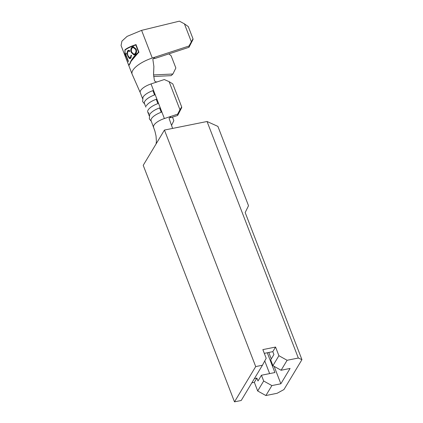 <?xml version="1.0" encoding="UTF-8"?>
<svg xmlns="http://www.w3.org/2000/svg" width="423" height="423" viewBox="0 0 423 423"><rect width="100%" height="100%" fill="white"/><g stroke="black" fill="none" stroke-linecap="round" stroke-linejoin="round"><path stroke-width="0.63" d="M149.118 113.242A11.627 4.246 -21.1 0 1 147.759 112.063A11.627 4.246 -21.1 0 1 157.895 103.614L156.224 99.289A11.627 4.246 -21.1 0 0 146.305 105.951A11.627 4.246 -21.1 0 1 156.224 99.289L157.271 100.082L158.154 102.377L157.895 103.614L156.224 99.289L157.271 100.082M128.116 63.714A21.589 7.889 -21.1 0 1 127.952 63.355A21.589 7.889 -21.1 0 1 127.778 62.652L128.063 63.392A21.589 7.889 158.9 0 0 128.238 64.095L128.788 65.47M125.62 57.242A21.589 7.889 -21.1 0 1 125.451 56.883A21.589 7.889 -21.1 0 1 125.277 56.18L125.562 56.92A21.589 7.889 158.9 0 0 125.737 57.623L126.593 59.839A21.589 7.889 -21.1 0 1 126.419 59.141L126.704 59.876A21.589 7.889 158.9 0 0 126.879 60.579L127.952 63.355M126.763 60.198A21.589 7.889 -21.1 0 1 126.593 59.839M128.264 61.658L125.768 55.186A21.589 7.889 158.9 0 0 125.573 56.042L125.287 55.302A21.589 7.889 -21.1 0 1 126.096 53.118L126.382 53.858A21.589 7.889 158.9 0 0 125.911 54.805L128.407 61.277A21.589 7.889 158.9 0 0 128.264 61.658M132.061 47.064C130.718 48.608 130.48 50.432 131.347 52.531L133.959 54.99L135.027 54.615C136.555 53.108 136.946 51.283 136.19 49.153L133.224 46.667L132.061 47.064L133.599 46.699M125.451 56.883L124.975 55.646L125.044 50.131C127.096 48.402 130.681 46.689 135.799 44.986L138.58 52.193C134.207 55.82 131.363 59.458 130.051 63.112L128.714 65.332M129.771 50.797L128.603 50.263L127.772 50.654C126.948 52.145 126.974 53.954 127.852 56.085L129.126 58.263L129.93 58.649L130.702 58.231L131.532 55.355L131.088 55.18L130.427 57.48L129.798 57.814L128.09 55.82C127.397 54.102 127.381 52.632 128.053 51.4L128.735 51.077L129.66 51.479L129.771 50.797M188.986 46.017L193.015 38.837L193.015 39.482L188.981 47.302L188.986 46.017L154.4 57.348L152.856 59.379L153.882 66.469L153.533 74.348L154.379 80.322C154.934 81.65 155.939 82.147 157.404 81.819L164.293 79.545L169.105 81.644L179.939 109.716L181.689 106.966L181.7 107.606L177.665 115.442L177.649 114.157L170.628 116.478L170.622 117.763L177.665 115.442M161.523 111.106L164.388 118.535L170.628 116.478L169.089 118.435L172.61 128.418M164.388 118.535A11.627 4.246 158.9 0 0 153.983 125.123A11.627 4.246 158.9 0 0 153.602 127.207L153.602 127.207A11.627 4.246 158.9 0 0 153.612 127.233M154.818 93.721L153.824 91.188L154.818 93.721L154.554 94.964L152.888 90.633L153.93 91.426M145.856 107.125L144.423 103.413A11.627 4.246 -21.1 0 1 154.554 94.964M149.192 115.78L147.759 112.063A11.627 4.246 -21.1 0 1 157.895 103.614M151.334 121.332L149.335 118.916L149.647 114.607A11.627 4.246 -21.1 0 1 159.566 107.939L160.608 108.732L161.549 111.186L160.608 108.732M144.655 104.021L142.657 101.61L142.969 97.301A11.627 4.246 -21.1 0 1 152.888 90.633M156.092 143.931L156.399 141.398L156.039 135.947L154.86 130.924L151.101 120.719A11.627 4.246 -21.1 0 1 161.232 112.269L159.566 107.939M161.496 111.032L161.232 112.269M177.649 114.157L179.939 109.716M169.105 81.644L172.785 83.891L181.689 106.966M172.494 117.15L173.848 120.655L171.516 125.43M188.981 47.302L154.4 58.633L154.4 57.348L152.28 58.041A21.589 7.889 158.9 0 0 142.049 62.53A21.589 7.889 158.9 0 0 132.838 70.318A21.589 7.889 158.9 0 0 132.129 74.189L140.246 92.595A11.627 4.246 -21.1 0 1 140.626 90.511C142.419 87.936 145.887 85.737 151.032 83.923L153.887 91.31M153.544 74.961L153.882 66.469M153.644 76.484L171.146 75.654L172.907 74.014L153.544 74.929M124.917 55.492L124.933 49.835C127.032 48.069 130.718 46.324 135.984 44.595L138.95 52.278C134.44 55.968 131.511 59.675 130.168 63.402L128.825 65.623L132.129 74.189M193.015 38.837L188.288 26.586L184.423 23.841L179.415 21.15L141.594 30.356L127.096 36.383L121.924 41.131L121.063 45.499L124.864 55.35M172.907 74.014L175.857 67.997L171.141 55.783L168.888 53.885M191.27 41.581L184.423 23.841M125.145 50.046L125.229 49.777C127.302 48.053 130.94 46.345 136.132 44.664M124.933 49.835L125.229 49.777M130.263 63.127L129.047 64.597M135.799 44.986L138.733 52.256L131.098 61.245M130.051 63.112L130.353 63.048M131.876 52.521L131.347 52.531M132.457 47.73L132.97 47.048M134.514 54.879L133.504 54.139M132.367 47.788L133.266 47.503L135.656 49.475C136.275 51.188 135.963 52.658 134.72 53.89L133.874 54.186L131.738 52.209C131.051 50.517 131.262 49.042 132.367 47.788M133.874 54.186L135.624 53.874C136.534 52.637 136.661 51.167 136 49.465L135.656 49.475M136 49.465L133.98 47.487L133.266 47.498M135.624 53.874L134.72 53.89M128.407 51.157L128.846 50.638L127.772 50.654M128.846 50.638L129.189 50.4M129.798 57.814L131.051 57.74M131.178 57.47L130.427 57.48M130.31 58.543L129.126 58.263M129.803 58.252L129.068 57.465M128.201 56.079L127.852 56.085M125.287 55.302L126.001 55.053M126.287 54.028L126.207 53.404M245.176 212.552L301.937 359.661L298.321 358.027L287.106 360.28L281.11 370.247L272.904 365.678L270.678 359.91L273.908 354.543L272.793 351.656L275.563 347.056L262.852 349.61L266.194 358.265L262.44 365.234L241.216 400.496L234.49 401.85L255.709 366.582L164.441 130.057L207.053 121.501L217.908 126.398L248.518 205.721L245.176 212.552M254.392 378.606L256.877 378.104L257.988 380.991L261.451 375.243L263.677 381.012L271.883 385.58L265.887 395.542L277.097 393.29L283.944 389.557L301.937 359.661M264.75 360.941L269.636 373.599M271.883 385.58L280.856 383.777L290.083 368.444L281.11 370.247M261.451 375.243L274.908 372.536L267.278 352.766M234.49 401.85L143.217 165.324L164.441 130.057M262.44 365.234L255.709 366.582M251.854 382.82L254.339 382.323L257.681 390.979L265.887 395.542M298.321 358.027L207.053 121.501M275.563 347.056L278.9 355.711L287.106 360.28M264.301 353.364L272.793 351.656M268.774 352.465L271.265 358.931M274.136 366.36L280.856 383.777M278.9 355.711L272.904 365.678M257.681 390.979L263.677 381.012M254.339 382.323L256.877 378.104M154.844 93.8L157.224 99.965M158.186 102.456L160.566 108.616M142.514 98.474L140.246 92.595A11.627 4.246 -21.1 0 1 140.626 90.511M151.032 83.923L157.404 81.819M152.28 58.041L141.594 30.356M128.735 51.077L129.903 51.056"/></g></svg>
